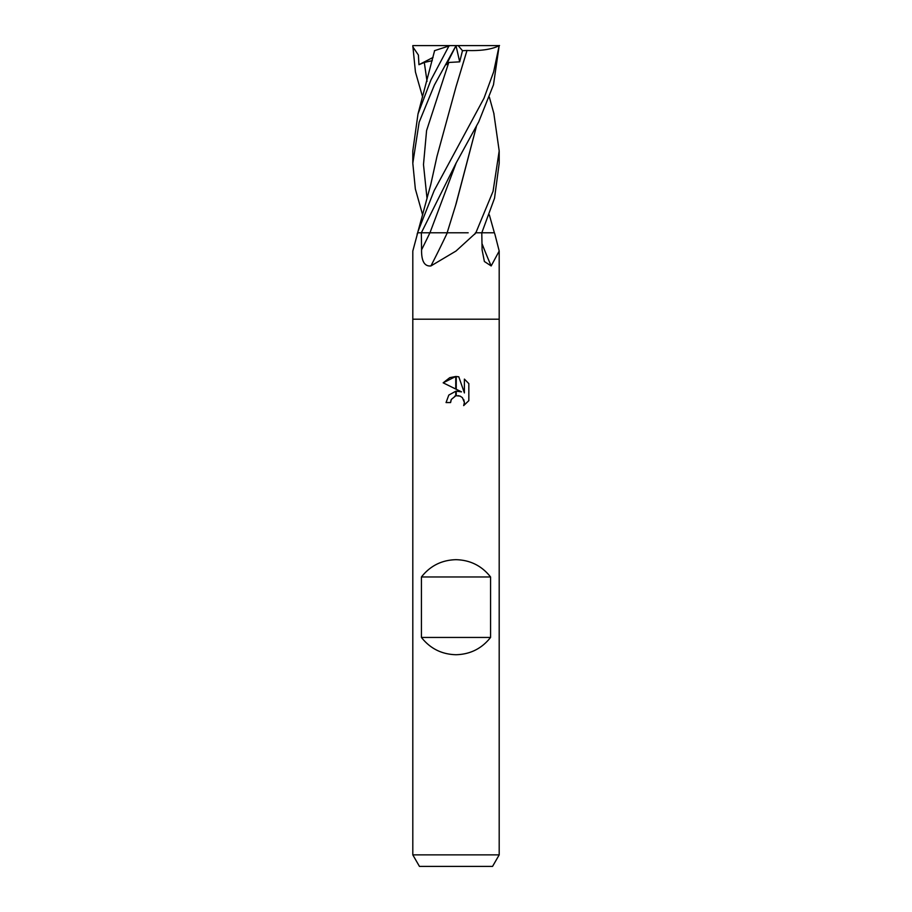 <?xml version="1.0" encoding="UTF-8"?>
<svg xmlns="http://www.w3.org/2000/svg" width="912" height="912" viewBox="0 0 912 912"><rect width="100%" height="100%" fill="white"/><g stroke="black" fill="none" stroke-linecap="round" stroke-linejoin="round"><path stroke-width="1.37" d="M456 319.2L499.195 319.2L499.195 854.875L412.805 854.875L412.805 319.2L499.195 319.2L499.195 251.039L491.169 265.939L484.386 261.505L482.095 249.82L481.787 232.799L475.996 232.799L456 251.039L430.92 265.939C424.525 266.578 421.401 261.208 421.572 249.82L421.344 232.799L456 163.271L478.766 121.775L493.483 84.77L499.195 45.6L493.631 71.934L483.987 98.245L434.135 190.665L418.004 231.454L417.628 232.799L421.344 232.799L417.707 232.799L412.805 251.039L412.805 319.2L456 319.2M494.395 232.799A630.306 532.403 -65.3 0 0 494.908 234.247L499.195 251.039M412.805 854.875L419.452 866.4L492.548 866.4L499.195 854.875M456 559.683C470.216 560.036 481.741 565.793 490.565 576.965L490.565 637.442C481.741 648.603 470.216 654.36 456 654.725C441.784 654.36 430.259 648.603 421.435 637.442L421.435 576.965C430.259 565.793 441.784 560.036 456 559.683M461.506 391.864L456.251 389.276L456.251 376.508L458.782 376.804L464.39 392.924L464.39 379.118L468.836 383.61L468.836 400.653L463.672 405.601L464.402 402.511L462.384 397.632L460.15 396.139L456.251 395.728L456.251 391.168L461.506 391.864M455.749 395.842L451.326 399.422L450.596 402.557L451.064 400.026M463.718 399.513L464.402 402.511L463.672 405.589L468.836 400.653M455.749 376.496L455.749 389.036L443.164 382.823L455.749 376.496L449.844 377.648M450.596 402.557L446.059 402.557L448.795 395.078L455.749 391.237L455.749 395.831M454.723 396.196L455.715 395.842M458.246 395.648L460.492 396.287M468.836 383.61L464.39 379.118M458.782 376.804L456.251 376.508M449.73 377.693L443.164 382.823M417.092 234.247A630.306 532.403 65.3 0 0 417.605 232.799L417.628 232.799M447.302 232.799A633.897 308.29 -75.2 0 1 430.92 265.939M475.448 232.799A630.306 306.546 -75.2 0 1 474.764 234.247M481.969 243.527A633.897 535.435 -65.3 0 0 491.169 265.939M421.435 637.442L490.565 637.442M421.435 576.965L490.565 576.965M422.644 214.89L415.348 188.955L412.805 163.271L419.155 122.208L434.408 85.01L456.068 45.6L498.796 45.6M422.644 97.162L415.439 71.98L412.805 45.6L456.068 45.6M489.356 214.89L494.372 232.799M493.802 113.225L499.195 150.925L493.061 191.315L475.847 232.799L481.798 232.799L494.532 198.212L499.195 163.271L499.195 150.925M418.004 113.932L434.614 50.639L448.966 45.976L430.966 79.914L418.004 113.932L412.805 150.925L412.805 163.271M412.805 46.786L418.403 55.062L418.939 64.706L424.297 62.461L432.277 60.659M434.42 51.46L434.477 50.684M447.233 232.799L421.344 232.799M476.349 126.665L455.612 205.382M476.383 126.574L456.137 203.718L447.142 232.799L468.175 232.799M493.358 232.799L481.798 232.799M455.464 46.786L446.356 64.706L448.784 62.461L459.682 61.845L462.487 50.684L466.978 50.479L456.422 85.466M466.933 50.445L467.001 50.491C481.217 51.004 492.047 49.351 499.514 45.509M467.001 50.491L456.137 86.366L436.985 156.362L430.817 184.315L418.004 231.454M450.118 45.6L448.966 45.976M456.023 45.703L459.682 61.845M462.487 50.684L458.155 45.6M418.939 64.706L433.04 57.433M429.917 232.799A629.964 306.375 -75.2 0 1 421.572 249.82M424.297 62.461L427.044 81.373M456.239 162.838L429.951 232.799M448.784 62.461L426.588 130.553L423.487 164.593L427.044 198.634M489.356 97.162L493.996 113.932"/></g></svg>
